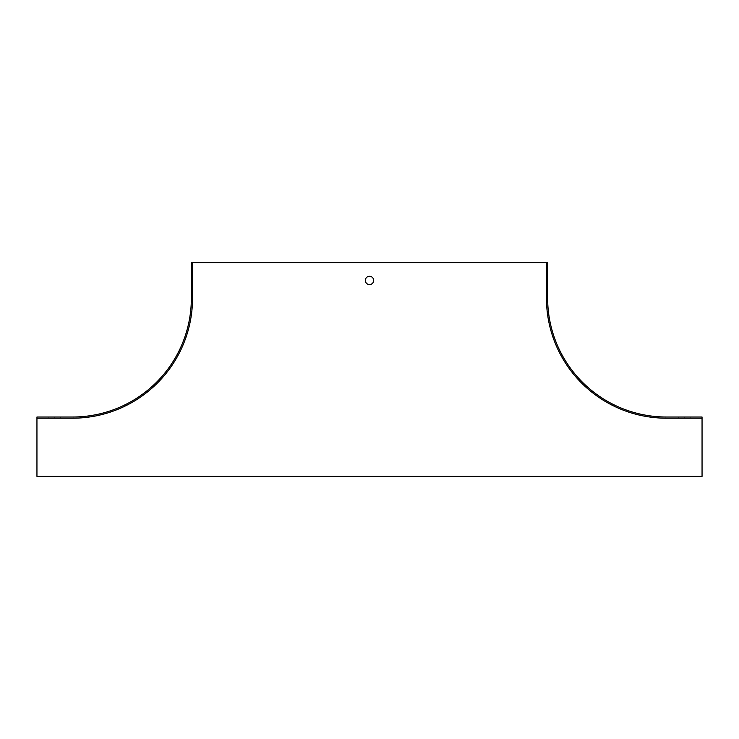 <?xml version="1.0" encoding="UTF-8"?>
<svg xmlns="http://www.w3.org/2000/svg" width="739" height="739" viewBox="0 0 739 739"><rect width="100%" height="100%" fill="white"/><g stroke="black" fill="none" stroke-linecap="round" stroke-linejoin="round"><path stroke-width="0.55" stroke-dasharray="3.69 2.77" d="M36.95 418.191L72.579 418.191A119.958 119.958 0 0 0 192.537 298.242L192.537 262.613M702.05 418.191L666.421 418.191A119.958 119.958 0 0 1 546.463 298.242L546.463 262.613M36.95 417.008L36.95 476.387L702.05 476.387L702.05 417.008L666.421 417.008A118.767 118.767 0 0 1 547.654 298.242L547.654 262.613L191.346 262.613L191.346 298.242A118.767 118.767 0 0 1 72.579 417.008L36.95 417.008M684.231 417.008L690.171 417.008L678.3 417.008L690.171 417.008L678.3 417.008L684.231 417.008L684.231 418.191L690.171 418.191L678.3 418.191L690.171 418.191L678.3 418.191L684.231 418.191L684.231 417.008M547.654 280.423L547.654 274.483L547.654 286.363L547.654 274.483L547.654 286.363L547.654 280.423L546.463 280.423L546.463 274.483L546.463 286.363L546.463 274.483L546.463 286.363L546.463 280.423L547.654 280.423M191.346 280.423L191.346 274.483L191.346 286.363L191.346 274.483L191.346 286.363L191.346 280.423L192.537 280.423L192.537 286.363L192.537 274.483L192.537 286.363L192.537 274.483L192.537 280.423L191.346 280.423M54.769 417.008L48.829 417.008L60.7 417.008L48.829 417.008L60.7 417.008L54.769 417.008L54.769 418.191L60.7 418.191L48.829 418.191L60.7 418.191L48.829 418.191L54.769 418.191L54.769 417.008M369.5 276.266A4.157 4.157 0 0 0 365.343 280.423A4.157 4.157 0 0 0 369.5 284.58A4.157 4.157 0 0 0 373.657 280.423A4.157 4.157 0 0 0 369.5 276.266M678.3 418.191L678.3 417.008L678.3 418.191M690.171 418.191L690.171 417.008L690.171 418.191M546.463 286.363L547.654 286.363L546.463 286.363M546.463 274.483L547.654 274.483L546.463 274.483M60.7 418.191L60.7 417.008L60.7 418.191M48.829 418.191L48.829 417.008L48.829 418.191M192.537 286.363L191.346 286.363L192.537 286.363M192.537 274.483L191.346 274.483L192.537 274.483"/><path stroke-width="1.11" d="M369.5 284.58A4.157 4.157 0 0 0 373.103 278.344A4.157 4.157 0 0 0 365.897 278.344A4.157 4.157 0 0 0 369.5 284.58M36.95 418.191L36.95 476.387L702.05 476.387L702.05 418.191L666.421 418.191A119.958 119.958 0 0 1 546.463 298.242L546.463 262.613L191.346 262.613L191.346 298.242A118.767 118.767 0 0 1 72.579 417.008L36.95 417.008L36.95 418.191L72.579 418.191A119.958 119.958 0 0 0 192.537 298.242L192.537 262.613M546.463 262.613L547.654 262.613L547.654 298.242A118.767 118.767 0 0 0 666.421 417.008L702.05 417.008L702.05 418.191"/></g></svg>
